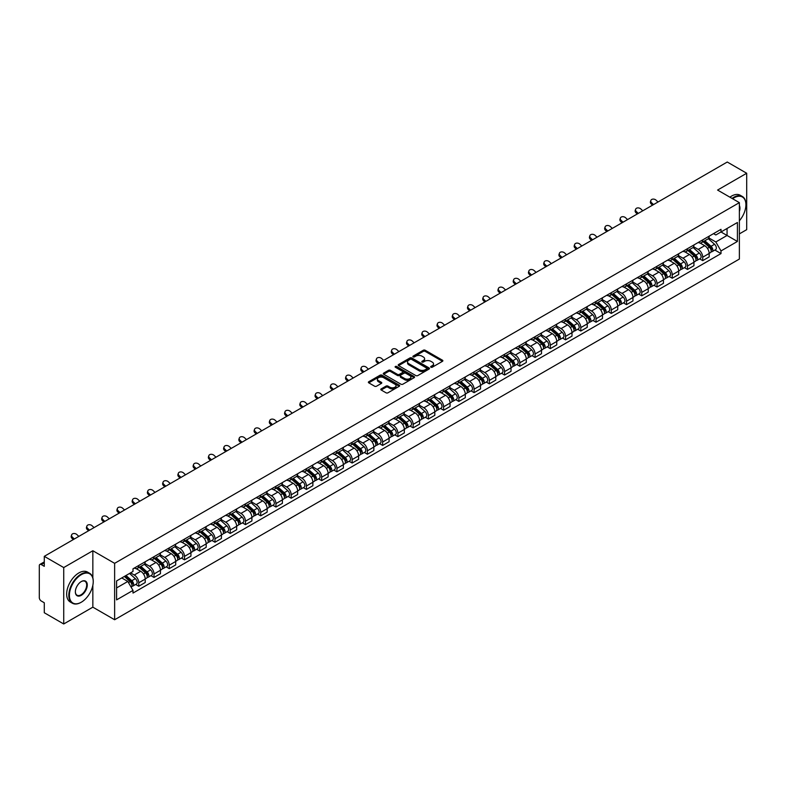 <?xml version="1.0" encoding="UTF-8"?>
<svg xmlns="http://www.w3.org/2000/svg" width="786" height="786" viewBox="0 0 786 786"><rect width="100%" height="100%" fill="white"/><g stroke="black" fill="none" stroke-linecap="round" stroke-linejoin="round"><path stroke-width="1.18" d="M430.934 367.209A0.953 0.55 0 0 0 432.28 367.209L442.469 361.324A1.356 0.786 0 0 0 442.872 360.774A1.356 0.786 0 0 0 442.469 360.214L425.206 350.251A1.356 0.786 0 0 0 423.29 350.251L413.102 356.137A0.953 0.55 0 0 0 414.438 356.913L415.765 356.146A4.343 2.505 0 0 1 421.895 356.146L423.34 356.982A4.343 2.505 0 0 1 424.607 358.75A4.343 2.505 0 0 1 423.34 360.519L422.023 361.285A0.953 0.55 0 0 0 423.359 362.061L424.676 361.295A4.343 2.505 0 0 1 430.816 361.295L432.261 362.13A4.343 2.505 0 0 1 433.528 363.898A4.343 2.505 0 0 1 432.261 365.667L430.934 366.433A0.953 0.55 0 0 0 430.934 367.209L430.934 366.433M381.19 388.903A1.356 0.786 0 0 0 380.788 389.453A1.356 0.786 0 0 0 381.19 390.003L386.034 392.804A1.356 0.786 0 0 0 387.95 392.804L399.268 386.27A1.356 0.786 0 0 0 399.661 385.72A1.356 0.786 0 0 0 399.268 385.16L382.006 375.197A1.356 0.786 0 0 0 380.08 375.197L368.772 381.731A1.356 0.786 0 0 0 368.369 382.281A1.356 0.786 0 0 0 368.772 382.841L374.617 386.211A1.356 0.786 0 0 0 376.533 386.211L381.377 383.421A1.356 0.786 0 0 0 381.78 382.861A1.356 0.786 0 0 0 381.377 382.31L378.479 380.64A3.625 2.093 0 0 1 377.418 379.157A3.625 2.093 0 0 1 379.658 377.221A3.625 2.093 0 0 1 383.607 377.673L394.975 384.236A3.625 2.093 0 0 1 396.036 385.72A3.625 2.093 0 0 1 393.796 387.655A3.625 2.093 0 0 1 389.846 387.193L387.95 386.103A1.356 0.786 0 0 0 386.034 386.103L381.19 388.903L381.19 390.003L386.034 387.233L386.034 386.103M114.628 563.336L92.846 550.75L63.725 567.561L44.281 556.341L727.256 162.024L746.7 173.254L717.579 190.065L739.371 202.641L114.628 563.336L114.628 619.741L739.371 259.056L739.371 202.641M415.853 375.58A1.356 0.786 0 0 0 417.779 375.58L429.087 369.047A1.356 0.786 0 0 0 429.49 368.496A1.356 0.786 0 0 0 429.087 367.946L411.825 357.974A1.356 0.786 0 0 0 409.909 357.974L398.59 364.507A1.356 0.786 0 0 0 398.197 365.058A1.356 0.786 0 0 0 398.59 365.618L415.853 375.58M395.663 367.416A0.953 0.55 0 0 1 396.625 367.543L414.163 377.673L402.864 384.197A1.356 0.786 0 0 1 400.939 384.197L383.676 374.224L383.676 373.114A1.356 0.786 0 0 0 383.283 373.674A1.356 0.786 0 0 0 383.676 374.224M383.676 373.114L388.52 370.324A1.356 0.786 0 0 1 390.445 370.324L397.441 374.362A1.356 0.786 0 0 0 399.357 374.362L402.57 372.505A1.356 0.786 0 0 0 402.972 371.955A1.356 0.786 0 0 0 402.57 371.405L395.289 367.19A0.953 0.55 0 0 1 396.625 366.423L414.183 376.553A1.356 0.786 0 0 1 414.576 377.103A1.356 0.786 0 0 1 414.183 377.663L414.183 376.553M63.725 567.561L63.725 623.976L44.281 612.746L44.281 602.764L41.255 601.015A2.761 1.592 -120 0 1 39.3 597.625L39.3 565.704A2.761 1.592 -120 0 1 39.87 564.436L44.281 561.892M739.371 233.894L746.7 229.659L746.7 173.254M63.725 623.976L92.846 607.165L114.628 619.741M44.281 556.341L44.281 566.323L41.255 564.574A2.761 1.592 -120 0 0 39.87 564.436M702.733 239.877A6.357 3.675 60 0 1 701.417 242.727L707.862 239.003A6.357 3.675 -120 0 0 709.178 236.154M693.576 246.716L698.233 249.408A6.357 3.675 60 0 1 702.733 257.189L709.178 253.465A6.357 3.675 -120 0 0 704.688 245.684L700.071 243.021M709.178 253.465L709.178 256.914L702.733 260.628L699.638 258.849M701.417 242.727A6.357 3.675 60 0 1 698.282 242.442M702.733 257.189L702.733 260.628M687.485 248.671A6.357 3.675 60 0 1 686.168 251.53L692.623 247.806A6.357 3.675 -120 0 0 693.94 244.947M684.4 267.643L687.485 269.431L693.94 265.707L693.94 262.269A6.357 3.675 -120 0 0 689.44 254.487L684.832 251.815M686.168 251.53A6.357 3.675 60 0 1 683.044 251.235M678.338 255.519L682.995 258.211A6.357 3.675 60 0 1 687.485 265.992L687.485 269.431M672.246 257.474A6.357 3.675 60 0 1 670.93 260.323L677.375 256.6A6.357 3.675 -120 0 0 678.691 253.75M669.151 276.446L672.246 278.234L678.691 274.51L678.691 271.072A6.357 3.675 -120 0 0 674.201 263.281L669.584 260.618M670.93 260.323A6.357 3.675 60 0 1 667.805 260.038M663.099 264.322L667.756 267.004A6.357 3.675 60 0 1 672.246 274.795L672.246 278.234M657.008 266.277A6.357 3.675 60 0 1 655.691 269.126L662.136 265.403A6.357 3.675 -120 0 0 663.453 262.553M653.913 285.249L657.008 287.037L663.453 283.314L663.453 279.865A6.357 3.675 -120 0 0 658.963 272.084L654.345 269.421M655.691 269.126A6.357 3.675 60 0 1 652.557 268.841M647.851 273.115L652.508 275.807A6.357 3.675 60 0 1 657.008 283.589L657.008 287.037M641.759 275.071A6.357 3.675 60 0 1 640.443 277.93L646.898 274.206A6.357 3.675 -120 0 0 648.214 271.347M638.674 294.052L641.759 295.831L648.214 292.107L648.214 288.668A6.357 3.675 -120 0 0 643.714 280.887L639.097 278.215M640.443 277.93A6.357 3.675 60 0 1 637.318 277.645M632.612 281.919L637.269 284.611A6.357 3.675 60 0 1 641.759 292.392L641.759 295.831M626.521 283.874A6.357 3.675 60 0 1 625.204 286.723L631.649 282.999A6.357 3.675 -120 0 0 632.966 280.15M623.426 302.846L626.521 304.634L632.966 300.91L632.966 297.472A6.357 3.675 -120 0 0 628.476 289.68L623.858 287.018M625.204 286.723A6.357 3.675 60 0 1 622.07 286.438M617.364 290.722L622.021 293.404A6.357 3.675 60 0 1 626.521 301.195L626.521 304.634M611.282 292.677A6.357 3.675 60 0 1 609.965 295.526L616.411 291.803A6.357 3.675 -120 0 0 617.727 288.953M608.187 311.649L611.282 313.437L617.727 309.713L617.727 306.265A6.357 3.675 -120 0 0 613.227 298.484L608.619 295.821M609.965 295.526A6.357 3.675 60 0 1 606.831 295.241M602.125 299.515L606.782 302.207A6.357 3.675 60 0 1 611.282 309.989L611.282 313.437M596.034 301.47A6.357 3.675 60 0 1 594.717 304.329L601.172 300.606A6.357 3.675 -120 0 0 602.489 297.747M592.939 320.452L596.034 322.231L602.489 318.507L602.489 315.068A6.357 3.675 -120 0 0 597.989 307.287L593.371 304.614M594.717 304.329A6.357 3.675 60 0 1 591.593 304.044M586.887 308.318L591.544 311.01A6.357 3.675 60 0 1 596.034 318.792L596.034 322.231M580.795 310.274A6.357 3.675 60 0 1 579.478 313.123L585.924 309.399A6.357 3.675 -120 0 0 587.24 306.55M577.7 329.246L580.795 331.034L587.24 327.31L587.24 323.871A6.357 3.675 -120 0 0 582.75 316.08L578.132 313.418M579.478 313.123A6.357 3.675 60 0 1 576.344 312.838M571.638 317.122L576.295 319.804A6.357 3.675 60 0 1 580.795 327.595L580.795 331.034M565.547 319.077A6.357 3.675 60 0 1 564.23 321.926L570.685 318.202A6.357 3.675 -120 0 0 572.002 315.353M562.462 338.049L565.547 339.837L572.002 336.113L572.002 332.665A6.357 3.675 -120 0 0 567.502 324.883L562.894 322.221M564.23 321.926A6.357 3.675 60 0 1 561.106 321.641M556.4 325.915L561.057 328.607A6.357 3.675 60 0 1 565.547 336.388L565.547 339.837M550.308 327.87A6.357 3.675 60 0 1 548.992 330.729L555.437 327.005A6.357 3.675 -120 0 0 556.753 324.146M547.213 346.852L550.308 348.63L556.753 344.907L556.753 341.468A6.357 3.675 -120 0 0 552.263 333.686L547.645 331.024M548.992 330.729A6.357 3.675 60 0 1 545.867 330.444M541.161 334.718L545.818 337.41A6.357 3.675 60 0 1 550.308 345.192L550.308 348.63M535.07 336.673A6.357 3.675 60 0 1 533.753 339.523L540.198 335.809A6.357 3.675 -120 0 0 541.515 332.95M531.975 355.645L535.07 357.434L541.515 353.71L541.515 350.271A6.357 3.675 -120 0 0 537.025 342.48L532.407 339.817M533.753 339.523A6.357 3.675 60 0 1 530.619 339.238M525.913 343.521L530.57 346.204A6.357 3.675 60 0 1 535.07 353.995L535.07 357.434M519.821 345.476A6.357 3.675 60 0 1 518.505 348.326L524.96 344.602A6.357 3.675 -120 0 0 526.276 341.753M516.736 364.449L519.821 366.237L526.276 362.513L526.276 359.064A6.357 3.675 -120 0 0 521.776 351.283L517.159 348.62M518.505 348.326A6.357 3.675 60 0 1 515.38 348.041M510.674 352.315L515.331 355.007A6.357 3.675 60 0 1 519.821 362.788L519.821 366.237M504.583 354.27A6.357 3.675 60 0 1 503.266 357.129L509.711 353.405A6.357 3.675 -120 0 0 511.028 350.546M501.488 373.252L504.583 375.03L511.028 371.306L511.028 367.868A6.357 3.675 -120 0 0 506.538 360.086L501.92 357.424M503.266 357.129A6.357 3.675 60 0 1 500.132 356.844M495.426 361.118L500.083 363.81A6.357 3.675 60 0 1 504.583 371.591L504.583 375.03M489.334 363.073A6.357 3.675 60 0 1 488.027 365.932L494.473 362.208A6.357 3.675 -120 0 0 495.789 359.349M486.249 382.045L489.344 383.833L495.789 380.11L495.789 376.671A6.357 3.675 -120 0 0 491.289 368.88L486.681 366.217M488.027 365.932A6.357 3.675 60 0 1 484.893 365.637M480.187 369.921L484.844 372.603A6.357 3.675 60 0 1 489.344 380.395L489.344 383.833M474.096 371.876A6.357 3.675 60 0 1 472.779 374.726L479.234 371.002A6.357 3.675 -120 0 0 480.541 368.153M471.001 390.848L474.096 392.636L480.541 388.913L480.541 385.474A6.357 3.675 -120 0 0 476.051 377.683L471.433 375.02M472.779 374.726A6.357 3.675 60 0 1 469.655 374.441M464.948 378.714L469.606 381.406A6.357 3.675 60 0 1 474.096 389.188L474.096 392.636M458.857 380.67A6.357 3.675 60 0 1 457.54 383.529L463.986 379.805A6.357 3.675 -120 0 0 465.302 376.956M455.762 399.652L458.857 401.43L465.302 397.706L465.302 394.267A6.357 3.675 -120 0 0 460.812 386.486L456.194 383.823M457.54 383.529A6.357 3.675 60 0 1 454.406 383.244M449.7 387.518L454.357 390.21A6.357 3.675 60 0 1 458.857 397.991L458.857 401.43M443.609 389.473A6.357 3.675 60 0 1 442.292 392.332L448.747 388.608A6.357 3.675 -120 0 0 450.064 385.749M440.524 408.445L443.609 410.233L450.064 406.509L450.064 403.071A6.357 3.675 -120 0 0 445.564 395.289L440.946 392.617M442.292 392.332A6.357 3.675 60 0 1 439.168 392.037M434.462 396.321L439.119 399.003A6.357 3.675 60 0 1 443.609 406.794L443.609 410.233M428.37 398.276A6.357 3.675 60 0 1 427.053 401.125L433.499 397.402A6.357 3.675 -120 0 0 434.815 394.552M425.275 417.248L428.37 419.036L434.815 415.313L434.815 411.874A6.357 3.675 -120 0 0 430.325 404.083L425.707 401.42M427.053 401.125A6.357 3.675 60 0 1 423.929 400.84M419.213 405.114L423.88 407.806A6.357 3.675 60 0 1 428.37 415.598L428.37 419.036M413.131 407.079A6.357 3.675 60 0 1 411.815 409.928L418.26 406.205A6.357 3.675 -120 0 0 419.577 403.356M410.037 426.051L413.131 427.83L419.577 424.106L419.577 420.667A6.357 3.675 -120 0 0 415.087 412.886L410.469 410.223M411.815 409.928A6.357 3.675 60 0 1 408.681 409.644M403.975 413.917L408.632 416.609A6.357 3.675 60 0 1 413.131 424.391L413.131 427.83M397.883 415.873A6.357 3.675 60 0 1 396.566 418.732L403.022 415.008A6.357 3.675 -120 0 0 404.338 412.149M394.798 434.845L397.883 436.633L404.338 432.909L404.338 429.47A6.357 3.675 -120 0 0 399.838 421.689L395.22 419.017M396.566 418.732A6.357 3.675 60 0 1 393.442 418.437M388.736 422.721L393.393 425.413A6.357 3.675 60 0 1 397.883 433.194L397.883 436.633M382.644 424.676A6.357 3.675 60 0 1 381.328 427.525L387.773 423.801A6.357 3.675 -120 0 0 389.09 420.952M379.55 443.648L382.644 445.436L389.09 441.712L389.09 438.274A6.357 3.675 -120 0 0 384.6 430.482L379.982 427.82M381.328 427.525A6.357 3.675 60 0 1 378.194 427.24M373.488 431.524L378.145 434.206A6.357 3.675 60 0 1 382.644 441.997L382.644 445.436M367.396 433.479A6.357 3.675 60 0 1 366.08 436.328L372.535 432.605A6.357 3.675 -120 0 0 373.851 429.755M364.311 452.451L367.396 454.229L373.851 450.516L373.851 447.067A6.357 3.675 -120 0 0 369.351 439.286L364.743 436.623M366.08 436.328A6.357 3.675 60 0 1 362.955 436.043M358.249 440.317L362.906 443.009A6.357 3.675 60 0 1 367.396 450.791L367.396 454.229M352.157 442.272A6.357 3.675 60 0 1 350.841 445.131L357.286 441.408A6.357 3.675 -120 0 0 358.603 438.549M349.063 461.244L352.157 463.033L358.603 459.309L358.603 455.87A6.357 3.675 -120 0 0 354.113 448.089L349.495 445.416M350.841 445.131A6.357 3.675 60 0 1 347.717 444.837M343.01 449.12L347.667 451.812A6.357 3.675 60 0 1 352.157 459.594L352.157 463.033M336.919 451.076A6.357 3.675 60 0 1 335.602 453.925L342.048 450.201A6.357 3.675 -120 0 0 343.364 447.352M333.824 470.048L336.919 471.836L343.364 468.112L343.364 464.673A6.357 3.675 -120 0 0 338.874 456.882L334.256 454.22M335.602 453.925A6.357 3.675 60 0 1 332.468 453.64M327.762 457.924L332.419 460.606A6.357 3.675 60 0 1 336.919 468.397L336.919 471.836M321.671 459.879A6.357 3.675 60 0 1 320.354 462.728L326.809 459.004A6.357 3.675 -120 0 0 328.126 456.155M318.585 478.851L321.671 480.639L328.126 476.915L328.126 473.467A6.357 3.675 -120 0 0 323.626 465.685L319.008 463.023M320.354 462.728A6.357 3.675 60 0 1 317.23 462.443M312.523 466.717L317.18 469.409A6.357 3.675 60 0 1 321.671 477.19L321.671 480.639M306.432 468.672A6.357 3.675 60 0 1 305.115 471.531L311.561 467.808A6.357 3.675 -120 0 0 312.877 464.948M303.337 487.654L306.432 489.432L312.877 485.709L312.877 482.27A6.357 3.675 -120 0 0 308.387 474.489L303.769 471.816M305.115 471.531A6.357 3.675 60 0 1 301.981 471.246M297.275 475.52L301.932 478.212A6.357 3.675 60 0 1 306.432 485.994L306.432 489.432M291.193 477.475A6.357 3.675 60 0 1 289.877 480.325L296.322 476.601A6.357 3.675 -120 0 0 297.639 473.752M288.098 496.447L291.193 498.236L297.639 494.512L297.639 491.073A6.357 3.675 -120 0 0 293.139 483.282L288.531 480.619M289.877 480.325A6.357 3.675 60 0 1 286.743 480.04M282.036 484.323L286.694 487.006A6.357 3.675 60 0 1 291.193 494.797L291.193 498.236M275.945 486.279A6.357 3.675 60 0 1 274.628 489.128L281.083 485.404A6.357 3.675 -120 0 0 282.4 482.555M272.85 505.251L275.945 507.039L282.4 503.315L282.4 499.867A6.357 3.675 -120 0 0 277.9 492.085L273.282 489.423M274.628 489.128A6.357 3.675 60 0 1 271.504 488.843M266.798 493.117L271.455 495.809A6.357 3.675 60 0 1 275.945 503.59L275.945 507.039M260.706 495.072A6.357 3.675 60 0 1 259.39 497.931L265.835 494.207A6.357 3.675 -120 0 0 267.152 491.348M257.611 514.054L260.706 515.832L267.152 512.108L267.152 508.67A6.357 3.675 -120 0 0 262.662 500.888L258.044 498.216M259.39 497.931A6.357 3.675 60 0 1 256.256 497.646M251.549 501.92L256.207 504.612A6.357 3.675 60 0 1 260.706 512.393L260.706 515.832M245.458 503.875A6.357 3.675 60 0 1 244.141 506.724L250.596 503.001A6.357 3.675 -120 0 0 251.913 500.151M242.373 522.847L245.458 524.635L251.913 520.912L251.913 517.473A6.357 3.675 -120 0 0 247.413 509.682L242.805 507.019M244.141 506.724A6.357 3.675 60 0 1 241.017 506.439M236.311 510.723L240.968 513.405A6.357 3.675 60 0 1 245.458 521.197L245.458 524.635M230.219 512.678A6.357 3.675 60 0 1 228.903 515.528L235.348 511.804A6.357 3.675 -120 0 0 236.665 508.955M227.125 531.65L230.219 533.439L236.665 529.715L236.665 526.266A6.357 3.675 -120 0 0 232.175 518.485L227.557 515.822M228.903 515.528A6.357 3.675 60 0 1 225.779 515.243M221.072 519.517L225.729 522.209A6.357 3.675 60 0 1 230.219 529.99L230.219 533.439M214.981 521.472A6.357 3.675 60 0 1 213.664 524.331L220.109 520.607A6.357 3.675 -120 0 0 221.426 517.748M211.886 540.454L214.981 542.232L221.426 538.508L221.426 535.07A6.357 3.675 -120 0 0 216.936 527.288L212.318 524.626M213.664 524.331A6.357 3.675 60 0 1 210.53 524.046M205.824 528.32L210.481 531.012A6.357 3.675 60 0 1 214.981 538.793L214.981 542.232M199.732 530.275A6.357 3.675 60 0 1 198.416 533.124L204.871 529.41A6.357 3.675 -120 0 0 206.187 526.551M196.647 549.247L199.732 551.035L206.187 547.311L206.187 543.873A6.357 3.675 -120 0 0 201.688 536.081L197.07 533.419M198.416 533.124A6.357 3.675 60 0 1 195.292 532.839M190.585 537.123L195.242 539.805A6.357 3.675 60 0 1 199.732 547.596L199.732 551.035M184.494 539.078A6.357 3.675 60 0 1 183.177 541.927L189.623 538.204A6.357 3.675 -120 0 0 190.939 535.354M181.399 558.05L184.494 559.838L190.939 556.115L190.939 552.666A6.357 3.675 -120 0 0 186.449 544.885L181.831 542.222M183.177 541.927A6.357 3.675 60 0 1 180.043 541.642M175.337 545.916L179.994 548.608A6.357 3.675 60 0 1 184.494 556.39L184.494 559.838M169.245 547.871A6.357 3.675 60 0 1 167.939 550.731L174.384 547.007A6.357 3.675 -120 0 0 175.7 544.148M166.16 566.853L169.255 568.632L175.7 564.908L175.7 561.469A6.357 3.675 -120 0 0 171.201 553.688L166.593 551.025M167.939 550.731A6.357 3.675 60 0 1 164.805 550.446M160.098 554.72L164.755 557.412A6.357 3.675 60 0 1 169.255 565.193L169.255 568.632M154.007 556.675A6.357 3.675 60 0 1 152.69 559.534L159.145 555.81A6.357 3.675 -120 0 0 160.452 552.951M150.912 575.647L154.007 577.435L160.452 573.711L160.452 570.272A6.357 3.675 -120 0 0 155.962 562.481L151.344 559.819M152.69 559.534A6.357 3.675 60 0 1 149.566 559.239M144.86 563.523L149.517 566.205A6.357 3.675 60 0 1 154.007 573.996L154.007 577.435M138.768 565.478A6.357 3.675 60 0 1 137.452 568.327L143.897 564.603A6.357 3.675 -120 0 0 145.214 561.754M135.673 584.45L138.768 586.238L145.214 582.514L145.214 579.076A6.357 3.675 -120 0 0 140.723 571.284L136.106 568.622M137.452 568.327A6.357 3.675 60 0 1 134.318 568.042M130.555 572.866L134.268 575.008A6.357 3.675 60 0 1 138.768 582.79L138.768 586.238M713.531 233.639L715.82 234.965L737.415 222.497L727.06 228.48L727.06 235.476L715.82 241.96L708.825 237.922M116.583 587.928L127.823 581.443L133.001 590.414L116.583 599.885L116.583 580.933L133.001 571.451L133.001 568.809L721.008 229.325L721.008 231.978L737.415 241.449L721.008 250.931L715.82 241.96M737.415 222.497L737.415 241.449M133.001 590.414L133.001 593.057L721.008 253.583L721.008 250.931M92.846 550.75L92.846 577.897M92.846 585.275L92.846 607.165M127.823 581.443L121.761 577.946M714.887 250.046L721.008 253.583M431.317 367.347L432.261 366.797A4.343 2.505 0 0 0 433.528 365.028L433.528 363.898M424.607 358.75L424.607 359.88A4.343 2.505 0 0 1 423.34 361.648L422.396 362.189M442.469 360.214L442.469 361.324L425.206 351.381A1.356 0.786 0 0 0 423.29 351.381L413.475 357.041M429.077 369.056L411.825 359.104A1.356 0.786 0 0 0 409.909 359.104L398.61 365.628L398.59 364.507M426.69 368.88A0.953 0.55 0 0 0 426.69 368.103L411.54 359.359A0.953 0.55 0 0 0 410.194 359.359L408.808 360.165A4.343 2.505 0 0 0 407.541 361.933A4.343 2.505 0 0 0 408.808 363.702L419.164 369.685A4.343 2.505 0 0 0 425.305 369.685L426.69 368.88L426.69 370.01A0.953 0.55 0 0 0 426.975 369.626L426.975 368.496M407.541 361.933L407.541 363.063A4.343 2.505 0 0 0 408.808 364.832L408.808 363.702M426.69 370.01L425.305 370.815A4.343 2.505 0 0 1 419.164 370.815L408.808 364.832M383.696 374.234L388.52 371.454L388.52 370.324M402.972 371.955L402.972 373.085A1.356 0.786 0 0 1 402.57 373.635L399.357 375.492A1.356 0.786 0 0 1 397.441 375.492L390.445 371.454A1.356 0.786 0 0 0 388.52 371.454M404.711 378.557A3.625 2.093 0 0 0 408.661 379.009A3.625 2.093 0 0 0 410.901 377.074A3.625 2.093 0 0 0 409.84 375.6L405.831 373.281A1.356 0.786 0 0 0 403.916 373.281L400.703 375.138A1.356 0.786 0 0 0 400.31 375.698A1.356 0.786 0 0 0 400.703 376.248L404.711 378.557L404.711 379.687A3.625 2.093 0 0 0 408.661 380.139A3.625 2.093 0 0 0 410.901 378.204L410.901 377.074M400.31 375.698L400.31 376.818A1.356 0.786 0 0 0 400.703 377.378L400.703 376.248M404.711 379.687L400.703 377.378M396.036 385.72L396.036 386.84A3.625 2.093 0 0 1 393.796 388.775A3.625 2.093 0 0 1 389.846 388.323L387.95 387.233A1.356 0.786 0 0 0 386.034 387.233M377.418 379.157L377.418 380.286A3.625 2.093 0 0 0 378.479 381.76L378.479 380.64M381.377 382.31L381.377 383.421L378.479 381.76M399.249 386.28L382.006 376.327A1.356 0.786 0 0 0 380.08 376.327L368.781 382.851L368.772 381.731M703.175 241.715L709.385 247.256A3.458 1.994 60 0 1 710.465 252.591L709.178 253.338M703.332 241.862L706.26 243.542M703.794 241.351L710.711 247.521A1.66 0.953 60 0 1 711.232 250.086A1.66 0.953 60 0 1 711.084 250.144M704.836 240.752L711.045 246.293A3.458 1.994 60 0 1 712.126 251.638A3.458 1.994 60 0 1 711.084 251.746M708.294 238.669L714.562 244.269A3.458 1.994 60 0 1 715.643 249.604L712.126 251.638M658.029 201.992L656.104 200.184A3.173 2.299 17.7 0 0 653.038 199.104A3.173 2.299 17.7 0 0 650.837 200.518A3.173 2.299 17.7 0 0 651.614 202.778L651.24 203.967A3.173 2.299 -162.3 0 1 650.454 201.697L650.837 200.518M653.539 204.586L651.614 202.778M651.24 203.967L652.527 205.175M687.927 250.508L694.146 256.049A3.458 1.994 60 0 1 695.227 261.394L693.94 262.141M688.094 250.655L691.022 252.345M688.556 250.154L695.472 256.315A1.66 0.953 60 0 1 695.993 258.879A1.66 0.953 60 0 1 695.836 258.938M689.587 249.555L695.807 255.096A3.458 1.994 60 0 1 696.887 260.441A3.458 1.994 60 0 1 695.846 260.549M693.056 247.472L699.324 253.063A3.458 1.994 60 0 1 700.405 258.407L696.887 260.441M672.688 259.311L678.898 264.853A3.458 1.994 60 0 1 679.988 270.197L678.691 270.944M672.855 259.459L675.773 261.149M673.317 258.948L680.224 265.118A1.66 0.953 60 0 1 680.745 267.682A1.66 0.953 60 0 1 680.597 267.741M674.349 258.348L680.558 263.9A3.458 1.994 60 0 1 681.649 269.234A3.458 1.994 60 0 1 680.597 269.352M677.817 256.275L684.075 261.866A3.458 1.994 60 0 1 685.166 267.211L681.649 269.234M657.45 268.114L663.659 273.656A3.458 1.994 60 0 1 664.74 279.001L663.453 279.737M657.607 268.262L660.535 269.942M658.069 267.751L664.985 273.921A1.66 0.953 60 0 1 665.506 276.485A1.66 0.953 60 0 1 665.349 276.544M659.11 267.152L665.32 272.693A3.458 1.994 60 0 1 666.4 278.038A3.458 1.994 60 0 1 665.359 278.146M662.569 265.079L668.837 270.669A3.458 1.994 60 0 1 669.918 276.004L666.4 278.038M642.791 210.795L640.865 208.988A3.173 2.299 17.7 0 0 637.8 207.897A3.173 2.299 17.7 0 0 635.589 209.322A3.173 2.299 17.7 0 0 636.375 211.581L635.992 212.77A3.173 2.299 -162.3 0 1 635.216 210.501L635.589 209.322M638.301 213.389L636.375 211.581M635.992 212.77L637.279 213.969M627.552 219.589L625.627 217.791A3.173 2.299 17.7 0 0 622.551 216.7A3.173 2.299 17.7 0 0 620.351 218.115A3.173 2.299 17.7 0 0 621.127 220.385L620.753 221.564A3.173 2.299 -162.3 0 1 619.967 219.304L620.351 218.115M623.052 222.183L621.127 220.385M620.753 221.564L622.04 222.772M612.304 228.392L610.378 226.584A3.173 2.299 17.7 0 0 607.313 225.503A3.173 2.299 17.7 0 0 605.102 226.918A3.173 2.299 17.7 0 0 605.888 229.188L605.505 230.367A3.173 2.299 -162.3 0 1 604.729 228.097L605.102 226.918M607.814 230.986L605.888 229.188M605.505 230.367L606.802 231.575M739.371 220.797A16.86 9.737 120 0 0 745.914 204.733A16.86 9.737 120 0 0 733.996 197.846A16.86 9.737 120 0 0 732.611 198.74M732.061 198.416A17.272 9.972 -60 0 1 733.702 197.335A17.272 9.972 -60 0 1 742.338 196.48A17.272 9.972 -60 0 1 745.914 204.389A17.272 9.972 -60 0 1 745.914 204.566M739.371 205.529A8.43 4.863 -60 0 1 739.371 211.483M729.909 197.178A17.272 9.972 -60 0 1 731.56 196.097A17.272 9.972 -60 0 1 740.196 195.242L742.338 196.48M81.017 602.371L81.312 602.204A16.86 9.737 120 0 0 93.239 581.552A16.86 9.737 120 0 0 81.312 574.674A16.86 9.737 120 0 0 69.394 595.316A16.86 9.737 120 0 0 81.312 602.204L81.017 602.371A17.272 9.972 -60 0 1 72.381 603.226A17.272 9.972 -60 0 1 69.738 589.382A17.272 9.972 -60 0 1 81.017 574.163A17.272 9.972 -60 0 1 89.653 573.308A17.272 9.972 -60 0 1 93.239 581.218A17.272 9.972 -60 0 1 93.229 581.385M81.312 581.552L81.312 581.552A8.43 4.863 -60 0 1 87.275 584.99A8.43 4.863 -60 0 1 81.312 595.316A8.43 4.863 -60 0 1 75.358 591.878A8.43 4.863 -60 0 1 81.312 581.552L81.312 581.552M75.358 591.701A8.017 4.628 120 0 0 77.018 595.208A8.017 4.628 120 0 0 81.017 594.806A8.017 4.628 120 0 0 86.254 587.751A8.017 4.628 120 0 0 85.026 581.326A8.017 4.628 120 0 0 81.164 581.64M72.381 603.226L70.239 601.988A17.272 9.972 -60 0 1 67.586 588.144A17.272 9.972 -60 0 1 78.875 572.925A17.272 9.972 -60 0 1 87.511 572.07L89.653 573.308M642.201 276.908L648.411 282.459A3.458 1.994 60 0 1 649.501 287.794L648.214 288.541M642.368 277.055L645.296 278.745M642.83 276.554L649.737 282.714A1.66 0.953 60 0 1 650.258 285.279A1.66 0.953 60 0 1 650.11 285.338M643.862 275.955L650.071 281.496A3.458 1.994 60 0 1 651.162 286.841A3.458 1.994 60 0 1 650.12 286.949M647.33 273.872L653.588 279.462A3.458 1.994 60 0 1 654.679 284.807L651.162 286.841M626.963 285.711L633.172 291.252A3.458 1.994 60 0 1 634.253 296.597L632.966 297.344M627.13 285.858L630.048 287.548M627.592 285.347L634.499 291.518A1.66 0.953 60 0 1 635.019 294.082A1.66 0.953 60 0 1 634.872 294.141M628.623 284.758L634.833 290.299A3.458 1.994 60 0 1 635.913 295.634A3.458 1.994 60 0 1 634.872 295.752M632.082 282.675L638.35 288.265A3.458 1.994 60 0 1 639.431 293.61L635.913 295.634M597.065 237.195L595.14 235.387A3.173 2.299 17.7 0 0 592.074 234.297A3.173 2.299 17.7 0 0 589.864 235.721A3.173 2.299 17.7 0 0 590.64 237.981L590.266 239.17A3.173 2.299 -162.3 0 1 589.49 236.9L589.864 235.721M592.565 239.789L590.64 237.981M590.266 239.17L591.553 240.369M581.817 245.989L579.901 244.191A3.173 2.299 17.7 0 0 576.826 243.1A3.173 2.299 17.7 0 0 574.625 244.515A3.173 2.299 17.7 0 0 575.401 246.784L575.028 247.963A3.173 2.299 -162.3 0 1 574.242 245.704L574.625 244.515M577.327 248.582L575.401 246.784M575.028 247.963L576.315 249.172M611.714 294.514L617.934 300.055A3.458 1.994 60 0 1 619.014 305.4L617.727 306.137M611.881 294.662L614.809 296.351M612.343 294.151L619.26 300.321A1.66 0.953 60 0 1 619.781 302.885A1.66 0.953 60 0 1 619.623 302.944M613.375 293.551L619.594 299.093A3.458 1.994 60 0 1 620.675 304.437A3.458 1.994 60 0 1 619.633 304.546M616.843 291.478L623.111 297.069A3.458 1.994 60 0 1 624.192 302.404L620.675 304.437M596.476 303.308L602.685 308.859A3.458 1.994 60 0 1 603.776 314.194L602.479 314.94M596.643 303.455L599.561 305.145M597.105 302.954L604.012 309.114A1.66 0.953 60 0 1 604.532 311.678A1.66 0.953 60 0 1 604.385 311.737M598.136 302.355L604.346 307.896A3.458 1.994 60 0 1 605.436 313.241A3.458 1.994 60 0 1 604.385 313.349M601.604 300.272L607.863 305.862A3.458 1.994 60 0 1 608.953 311.207L605.436 313.241M581.237 312.111L587.447 317.652A3.458 1.994 60 0 1 588.527 322.997L587.24 323.744M581.394 312.258L584.322 313.948M581.856 311.747L588.773 317.917A1.66 0.953 60 0 1 589.294 320.482A1.66 0.953 60 0 1 589.136 320.541M582.898 311.158L589.107 316.699A3.458 1.994 60 0 1 590.188 322.034A3.458 1.994 60 0 1 589.146 322.152M586.356 309.075L592.624 314.665A3.458 1.994 60 0 1 593.705 320.01L590.188 322.034M565.989 320.914L572.198 326.455A3.458 1.994 60 0 1 573.289 331.8L572.002 332.537M566.156 321.061L569.084 322.751M566.618 320.55L573.525 326.721A1.66 0.953 60 0 1 574.045 329.285A1.66 0.953 60 0 1 573.898 329.344M567.649 319.951L573.868 325.492A3.458 1.994 60 0 1 574.949 330.837A3.458 1.994 60 0 1 573.908 330.945M571.117 317.878L577.386 323.468A3.458 1.994 60 0 1 578.467 328.803L574.949 330.837M550.75 329.717L556.96 335.258A3.458 1.994 60 0 1 558.04 340.593L556.753 341.34M550.917 329.855L553.835 331.545M551.379 329.354L558.286 335.514A1.66 0.953 60 0 1 558.807 338.078A1.66 0.953 60 0 1 558.659 338.137M552.411 328.754L558.62 334.296A3.458 1.994 60 0 1 559.711 339.64A3.458 1.994 60 0 1 558.659 339.749M555.869 326.671L562.137 332.262A3.458 1.994 60 0 1 563.228 337.607L559.711 339.64M535.512 338.511L541.721 344.052A3.458 1.994 60 0 1 542.802 349.397L541.515 350.143M535.669 338.658L538.597 340.348M536.131 338.147L543.047 344.317A1.66 0.953 60 0 1 543.568 346.881A1.66 0.953 60 0 1 543.411 346.94M537.172 337.558L543.381 343.099A3.458 1.994 60 0 1 544.462 348.434A3.458 1.994 60 0 1 543.421 348.552M540.63 335.475L546.899 341.065A3.458 1.994 60 0 1 547.98 346.41L544.462 348.434M520.263 347.314L526.473 352.855A3.458 1.994 60 0 1 527.563 358.2L526.276 358.937M520.43 347.461L523.348 349.151M520.892 346.95L527.799 353.12A1.66 0.953 60 0 1 528.32 355.685A1.66 0.953 60 0 1 528.172 355.744M521.924 346.351L528.133 351.892A3.458 1.994 60 0 1 529.224 357.237A3.458 1.994 60 0 1 528.182 357.345M525.392 344.278L531.65 349.868A3.458 1.994 60 0 1 532.741 355.203L529.224 357.237M505.025 356.117L511.234 361.658A3.458 1.994 60 0 1 512.315 366.993L511.028 367.74M505.192 356.264L508.11 357.944M505.653 355.753L512.56 361.914A1.66 0.953 60 0 1 513.081 364.478A1.66 0.953 60 0 1 512.934 364.547M506.685 355.154L512.894 360.695A3.458 1.994 60 0 1 513.975 366.04A3.458 1.994 60 0 1 512.934 366.148M510.143 353.071L516.412 358.662A3.458 1.994 60 0 1 517.493 364.006L513.975 366.04M566.578 254.792L564.653 252.984A3.173 2.299 17.7 0 0 561.587 251.903A3.173 2.299 17.7 0 0 559.377 253.318A3.173 2.299 17.7 0 0 560.163 255.588L559.779 256.767A3.173 2.299 -162.3 0 1 559.003 254.497L559.377 253.318M562.088 257.386L560.163 255.588M559.779 256.767L561.066 257.975M551.34 263.595L549.414 261.787A3.173 2.299 17.7 0 0 546.339 260.697A3.173 2.299 17.7 0 0 544.138 262.121A3.173 2.299 17.7 0 0 544.914 264.381L544.541 265.57A3.173 2.299 -162.3 0 1 543.765 263.3L544.138 262.121M546.84 266.189L544.914 264.381M544.541 265.57L545.828 266.768M536.091 272.388L534.166 270.59A3.173 2.299 17.7 0 0 531.1 269.5A3.173 2.299 17.7 0 0 528.899 270.915A3.173 2.299 17.7 0 0 529.676 273.184L529.302 274.363A3.173 2.299 -162.3 0 1 528.516 272.103L528.899 270.915M531.601 274.982L529.676 273.184M529.302 274.363L530.589 275.572M520.853 281.192L518.927 279.394A3.173 2.299 17.7 0 0 515.862 278.303A3.173 2.299 17.7 0 0 513.651 279.718A3.173 2.299 17.7 0 0 514.437 281.987L514.054 283.166A3.173 2.299 -162.3 0 1 513.278 280.897L513.651 279.718M516.353 283.785L514.437 281.987M514.054 283.166L515.341 284.375M505.614 289.995L503.688 288.187A3.173 2.299 17.7 0 0 500.613 287.096A3.173 2.299 17.7 0 0 498.412 288.521A3.173 2.299 17.7 0 0 499.189 290.781L498.815 291.97A3.173 2.299 -162.3 0 1 498.029 289.7L498.412 288.521M501.114 292.589L499.189 290.781M498.815 291.97L500.102 293.168M490.366 298.788L488.44 296.99A3.173 2.299 17.7 0 0 485.375 295.9A3.173 2.299 17.7 0 0 483.164 297.324A3.173 2.299 17.7 0 0 483.95 299.584L483.567 300.763A3.173 2.299 -162.3 0 1 482.791 298.503L483.164 297.324M485.876 301.392L483.95 299.584M483.567 300.763L484.854 301.971M475.127 307.591L473.201 305.793A3.173 2.299 17.7 0 0 470.136 304.703A3.173 2.299 17.7 0 0 467.925 306.118A3.173 2.299 17.7 0 0 468.702 308.387L468.328 309.566A3.173 2.299 -162.3 0 1 467.552 307.306L467.925 306.118M470.627 310.185L468.702 308.387M468.328 309.566L469.615 310.775M459.879 316.394L457.963 314.587A3.173 2.299 17.7 0 0 454.888 313.506A3.173 2.299 17.7 0 0 452.687 314.921A3.173 2.299 17.7 0 0 453.463 317.18L453.09 318.369A3.173 2.299 -162.3 0 1 452.304 316.1L452.687 314.921M455.389 318.988L453.463 317.18M453.09 318.369L454.377 319.578M489.776 364.91L495.995 370.452A3.458 1.994 60 0 1 497.076 375.796L495.789 376.543M489.943 365.058L492.871 366.748M490.405 364.547L497.322 370.717A1.66 0.953 60 0 1 497.843 373.281A1.66 0.953 60 0 1 497.685 373.34M491.437 363.957L497.656 369.499A3.458 1.994 60 0 1 498.737 374.834A3.458 1.994 60 0 1 497.695 374.951M494.905 361.874L501.173 367.465A3.458 1.994 60 0 1 502.254 372.81L498.737 374.834M474.538 373.714L480.747 379.255A3.458 1.994 60 0 1 481.838 384.6L480.541 385.337M474.705 373.861L477.623 375.551M475.166 373.35L482.073 379.52A1.66 0.953 60 0 1 482.594 382.084A1.66 0.953 60 0 1 482.447 382.143M476.198 372.751L482.408 378.292A3.458 1.994 60 0 1 483.498 383.637A3.458 1.994 60 0 1 482.447 383.745M479.666 370.678L485.925 376.268A3.458 1.994 60 0 1 487.015 381.603L483.498 383.637M459.299 382.517L465.509 388.058A3.458 1.994 60 0 1 466.589 393.393L465.302 394.14M459.456 382.664L462.384 384.344M459.918 382.153L466.835 388.313A1.66 0.953 60 0 1 467.356 390.878A1.66 0.953 60 0 1 467.198 390.947M460.96 381.554L467.169 387.095A3.458 1.994 60 0 1 468.25 392.44A3.458 1.994 60 0 1 467.208 392.548M464.418 379.471L470.686 385.061A3.458 1.994 60 0 1 471.767 390.406L468.25 392.44M444.051 391.31L450.26 396.851A3.458 1.994 60 0 1 451.351 402.196L450.064 402.943M444.218 391.457L447.146 393.147M444.68 390.947L451.586 397.117A1.66 0.953 60 0 1 452.107 399.681A1.66 0.953 60 0 1 451.96 399.74M445.711 390.357L451.921 395.898A3.458 1.994 60 0 1 453.011 401.233A3.458 1.994 60 0 1 451.97 401.351M449.179 388.274L455.438 393.865A3.458 1.994 60 0 1 456.528 399.209L453.011 401.233M428.812 400.113L435.022 405.655A3.458 1.994 60 0 1 436.102 410.999L434.815 411.746M428.979 400.261L431.897 401.951M429.441 399.75L436.348 405.92A1.66 0.953 60 0 1 436.869 408.484A1.66 0.953 60 0 1 436.721 408.543M430.473 399.15L436.682 404.692A3.458 1.994 60 0 1 437.763 410.037A3.458 1.994 60 0 1 436.721 410.145M433.931 397.077L440.199 402.668A3.458 1.994 60 0 1 441.28 408.003L437.763 410.037M413.564 408.916L419.783 414.458A3.458 1.994 60 0 1 420.864 419.793L419.577 420.539M413.731 409.064L416.659 410.744M414.193 408.553L421.109 414.723A1.66 0.953 60 0 1 421.63 417.278A1.66 0.953 60 0 1 421.473 417.346M415.234 407.954L421.443 413.495A3.458 1.994 60 0 1 422.524 418.84A3.458 1.994 60 0 1 421.483 418.948M418.692 405.871L424.961 411.461A3.458 1.994 60 0 1 426.041 416.806L422.524 418.84M398.325 417.71L404.535 423.251A3.458 1.994 60 0 1 405.625 428.596L404.328 429.343M398.492 417.857L401.41 419.547M398.954 417.356L405.861 423.516A1.66 0.953 60 0 1 406.382 426.081A1.66 0.953 60 0 1 406.234 426.14M399.986 416.757L406.195 422.298A3.458 1.994 60 0 1 407.286 427.643A3.458 1.994 60 0 1 406.244 427.751M403.454 414.674L409.712 420.264A3.458 1.994 60 0 1 410.803 425.609L407.286 427.643M383.087 426.513L389.296 432.054A3.458 1.994 60 0 1 390.377 437.399L389.09 438.146M383.244 426.66L386.172 428.35M383.706 426.15L390.622 432.32A1.66 0.953 60 0 1 391.143 434.884A1.66 0.953 60 0 1 390.996 434.943M384.747 425.55L390.956 431.101A3.458 1.994 60 0 1 392.037 436.436A3.458 1.994 60 0 1 390.996 436.544M388.205 423.477L394.474 429.068A3.458 1.994 60 0 1 395.555 434.412L392.037 436.436M367.838 435.316L374.057 440.858A3.458 1.994 60 0 1 375.138 446.193L373.851 446.939M368.005 435.464L370.933 437.144M368.467 434.953L375.384 441.123A1.66 0.953 60 0 1 375.905 443.687A1.66 0.953 60 0 1 375.747 443.746M369.499 434.353L375.718 439.895A3.458 1.994 60 0 1 376.799 445.24A3.458 1.994 60 0 1 375.757 445.348M372.967 432.271L379.235 437.871A3.458 1.994 60 0 1 380.316 443.206L376.799 445.24M352.6 444.11L358.809 449.651A3.458 1.994 60 0 1 359.89 454.996L358.603 455.742M352.767 444.257L355.685 445.947M353.228 443.756L360.135 449.916A1.66 0.953 60 0 1 360.656 452.481A1.66 0.953 60 0 1 360.509 452.54M354.26 443.157L360.469 448.698A3.458 1.994 60 0 1 361.56 454.043A3.458 1.994 60 0 1 360.509 454.151M357.728 441.074L363.987 446.664A3.458 1.994 60 0 1 365.077 452.009L361.56 454.043M337.361 452.913L343.57 458.454A3.458 1.994 60 0 1 344.651 463.799L343.364 464.546M337.518 453.06L340.446 454.75M337.98 452.549L344.897 458.719A1.66 0.953 60 0 1 345.418 461.284A1.66 0.953 60 0 1 345.26 461.343M339.021 451.95L345.231 457.501A3.458 1.994 60 0 1 346.312 462.836A3.458 1.994 60 0 1 345.27 462.954M342.48 449.877L348.748 455.467A3.458 1.994 60 0 1 349.829 460.812L346.312 462.836M322.113 461.716L328.322 467.257A3.458 1.994 60 0 1 329.413 472.602L328.126 473.339M322.28 461.863L325.208 463.544M322.741 461.353L329.648 467.523A1.66 0.953 60 0 1 330.169 470.087A1.66 0.953 60 0 1 330.022 470.146M323.773 460.753L329.982 466.295A3.458 1.994 60 0 1 331.073 471.639A3.458 1.994 60 0 1 330.032 471.747M327.241 458.68L333.5 464.271A3.458 1.994 60 0 1 334.59 469.606L331.073 471.639M306.874 470.509L313.083 476.061A3.458 1.994 60 0 1 314.164 481.396L312.877 482.142M307.041 470.657L309.959 472.347M307.503 470.156L314.41 476.316A1.66 0.953 60 0 1 314.931 478.88A1.66 0.953 60 0 1 314.783 478.939M308.534 469.556L314.744 475.098A3.458 1.994 60 0 1 315.825 480.442A3.458 1.994 60 0 1 314.783 480.551M311.993 467.474L318.261 473.064A3.458 1.994 60 0 1 319.342 478.409L315.825 480.442M291.626 479.313L297.845 484.854A3.458 1.994 60 0 1 298.926 490.199L297.639 490.945M291.793 479.46L294.721 481.15M292.254 478.949L299.171 485.119A1.66 0.953 60 0 1 299.692 487.684A1.66 0.953 60 0 1 299.535 487.742M293.286 478.36L299.505 483.901A3.458 1.994 60 0 1 300.586 489.236A3.458 1.994 60 0 1 299.545 489.354M296.754 476.277L303.023 481.867A3.458 1.994 60 0 1 304.103 487.212L300.586 489.236M276.387 488.116L282.596 493.657A3.458 1.994 60 0 1 283.687 499.002L282.39 499.739M276.554 488.263L279.472 489.953M277.016 487.752L283.923 493.922A1.66 0.953 60 0 1 284.444 496.487A1.66 0.953 60 0 1 284.296 496.546M278.048 487.153L284.257 492.694A3.458 1.994 60 0 1 285.347 498.039A3.458 1.994 60 0 1 284.296 498.147M281.516 485.08L287.774 490.67A3.458 1.994 60 0 1 288.865 496.005L285.347 498.039M444.64 325.188L442.715 323.39A3.173 2.299 17.7 0 0 439.649 322.299A3.173 2.299 17.7 0 0 437.438 323.724A3.173 2.299 17.7 0 0 438.224 325.984L437.841 327.163A3.173 2.299 -162.3 0 1 437.065 324.903L437.438 323.724M440.15 327.791L438.224 325.984M437.841 327.163L439.128 328.371M429.402 333.991L427.476 332.193A3.173 2.299 17.7 0 0 424.401 331.103A3.173 2.299 17.7 0 0 422.2 332.517A3.173 2.299 17.7 0 0 422.976 334.787L422.603 335.966A3.173 2.299 -162.3 0 1 421.817 333.706L422.2 332.517M424.902 336.585L422.976 334.787M422.603 335.966L423.89 337.174M414.153 342.794L412.228 340.986A3.173 2.299 17.7 0 0 409.162 339.906A3.173 2.299 17.7 0 0 406.961 341.32A3.173 2.299 17.7 0 0 407.738 343.58L407.354 344.769A3.173 2.299 -162.3 0 1 406.578 342.5L406.961 341.32M409.663 345.388L407.738 343.58M407.354 344.769L408.651 345.978M398.915 351.597L396.989 349.79A3.173 2.299 17.7 0 0 393.924 348.699A3.173 2.299 17.7 0 0 391.713 350.124A3.173 2.299 17.7 0 0 392.499 352.383L392.116 353.562A3.173 2.299 -162.3 0 1 391.34 351.303L391.713 350.124M394.415 354.191L392.499 352.383M392.116 353.562L393.403 354.771M383.676 360.391L381.75 358.593A3.173 2.299 17.7 0 0 378.675 357.502A3.173 2.299 17.7 0 0 376.474 358.917A3.173 2.299 17.7 0 0 377.251 361.187L376.877 362.366A3.173 2.299 -162.3 0 1 376.091 360.106L376.474 358.917M379.176 362.985L377.251 361.187M376.877 362.366L378.164 363.574M368.428 369.194L366.502 367.386A3.173 2.299 17.7 0 0 363.437 366.305A3.173 2.299 17.7 0 0 361.226 367.72A3.173 2.299 17.7 0 0 362.012 369.98L361.629 371.169A3.173 2.299 -162.3 0 1 360.853 368.899L361.226 367.72M363.938 371.788L362.012 369.98M361.629 371.169L362.916 372.377M353.189 377.997L351.263 376.189A3.173 2.299 17.7 0 0 348.188 375.099A3.173 2.299 17.7 0 0 345.987 376.523A3.173 2.299 17.7 0 0 346.764 378.783L346.39 379.962A3.173 2.299 -162.3 0 1 345.614 377.702L345.987 376.523M348.689 380.591L346.764 378.783M346.39 379.962L347.677 381.171M337.941 386.791L336.015 384.993A3.173 2.299 17.7 0 0 332.95 383.902A3.173 2.299 17.7 0 0 330.749 385.317A3.173 2.299 17.7 0 0 331.525 387.586L331.152 388.765A3.173 2.299 -162.3 0 1 330.366 386.506L330.749 385.317M333.451 389.384L331.525 387.586M331.152 388.765L332.439 389.974M322.702 395.594L320.776 393.786A3.173 2.299 17.7 0 0 317.711 392.705A3.173 2.299 17.7 0 0 315.5 394.12A3.173 2.299 17.7 0 0 316.286 396.38L315.903 397.569A3.173 2.299 -162.3 0 1 315.127 395.299L315.5 394.12M318.212 398.188L316.286 396.38M315.903 397.569L317.19 398.777M307.464 404.397L305.538 402.589A3.173 2.299 17.7 0 0 302.463 401.499A3.173 2.299 17.7 0 0 300.262 402.923A3.173 2.299 17.7 0 0 301.038 405.183L300.665 406.372A3.173 2.299 -162.3 0 1 299.879 404.102L300.262 402.923M302.964 406.991L301.038 405.183M300.665 406.372L301.952 407.57M292.215 413.19L290.289 411.392A3.173 2.299 17.7 0 0 287.224 410.302A3.173 2.299 17.7 0 0 285.013 411.717A3.173 2.299 17.7 0 0 285.799 413.986L285.416 415.165A3.173 2.299 -162.3 0 1 284.64 412.905L285.013 411.717M287.725 415.784L285.799 413.986M285.416 415.165L286.713 416.374M276.977 421.994L275.051 420.186A3.173 2.299 17.7 0 0 271.985 419.105A3.173 2.299 17.7 0 0 269.775 420.52A3.173 2.299 17.7 0 0 270.551 422.789L270.178 423.968A3.173 2.299 -162.3 0 1 269.401 421.699L269.775 420.52M272.477 424.587L270.551 422.789M270.178 423.968L271.465 425.177M261.728 430.797L259.812 428.989A3.173 2.299 17.7 0 0 256.737 427.898A3.173 2.299 17.7 0 0 254.536 429.323A3.173 2.299 17.7 0 0 255.312 431.583L254.939 432.772A3.173 2.299 -162.3 0 1 254.153 430.502L254.536 429.323M257.238 433.391L255.312 431.583M254.939 432.772L256.226 433.97M246.49 439.59L244.564 437.792A3.173 2.299 17.7 0 0 241.499 436.702A3.173 2.299 17.7 0 0 239.288 438.116A3.173 2.299 17.7 0 0 240.074 440.386L239.691 441.565A3.173 2.299 -162.3 0 1 238.915 439.305L239.288 438.116M242 442.184L240.074 440.386M239.691 441.565L240.978 442.773M231.251 448.393L229.325 446.586A3.173 2.299 17.7 0 0 226.25 445.505A3.173 2.299 17.7 0 0 224.049 446.92A3.173 2.299 17.7 0 0 224.825 449.189L224.452 450.368A3.173 2.299 -162.3 0 1 223.666 448.099L224.049 446.92M226.751 450.987L224.825 449.189M224.452 450.368L225.739 451.577M261.149 496.909L267.358 502.46A3.458 1.994 60 0 1 268.439 507.795L267.152 508.542M261.306 497.057L264.234 498.746M261.767 496.555L268.684 502.716A1.66 0.953 60 0 1 269.205 505.28A1.66 0.953 60 0 1 269.048 505.339M262.809 495.956L269.018 501.497A3.458 1.994 60 0 1 270.099 506.842A3.458 1.994 60 0 1 269.058 506.95M266.267 493.873L272.536 499.464A3.458 1.994 60 0 1 273.616 504.808L270.099 506.842M216.003 457.197L214.077 455.389A3.173 2.299 17.7 0 0 211.012 454.298A3.173 2.299 17.7 0 0 208.811 455.723A3.173 2.299 17.7 0 0 209.587 457.983L209.214 459.171A3.173 2.299 -162.3 0 1 208.428 456.902L208.811 455.723M211.513 459.79L209.587 457.983M209.214 459.171L210.501 460.37M245.9 505.712L252.11 511.254A3.458 1.994 60 0 1 253.2 516.598L251.913 517.345M246.067 505.86L248.995 507.55M246.529 505.349L253.436 511.519A1.66 0.953 60 0 1 253.957 514.083A1.66 0.953 60 0 1 253.809 514.142M247.561 504.759L253.78 510.301A3.458 1.994 60 0 1 254.861 515.636A3.458 1.994 60 0 1 253.819 515.754M251.029 502.676L257.297 508.267A3.458 1.994 60 0 1 258.378 513.612L254.861 515.636M200.764 465.99L198.838 464.192A3.173 2.299 17.7 0 0 195.773 463.101A3.173 2.299 17.7 0 0 193.562 464.516A3.173 2.299 17.7 0 0 194.348 466.786L193.965 467.965A3.173 2.299 -162.3 0 1 193.189 465.705L193.562 464.516M196.264 468.584L194.348 466.786M193.965 467.965L195.252 469.173M230.662 514.516L236.871 520.057A3.458 1.994 60 0 1 237.952 525.402L236.665 526.139M230.829 514.663L233.747 516.353M231.29 514.152L238.197 520.322A1.66 0.953 60 0 1 238.718 522.887A1.66 0.953 60 0 1 238.571 522.945M232.322 513.553L238.531 519.094A3.458 1.994 60 0 1 239.622 524.439A3.458 1.994 60 0 1 238.571 524.547M235.78 511.48L242.049 517.07A3.458 1.994 60 0 1 243.139 522.405L239.622 524.439M185.525 474.793L183.6 472.995A3.173 2.299 17.7 0 0 180.525 471.905A3.173 2.299 17.7 0 0 178.324 473.319A3.173 2.299 17.7 0 0 179.1 475.589L178.727 476.768A3.173 2.299 -162.3 0 1 177.941 474.498L178.324 473.319M181.026 477.387L179.1 475.589M178.727 476.768L180.014 477.976M215.423 523.319L221.632 528.86A3.458 1.994 60 0 1 222.713 534.195L221.426 534.942M215.58 523.456L218.508 525.146M216.042 522.955L222.959 529.116A1.66 0.953 60 0 1 223.479 531.68A1.66 0.953 60 0 1 223.322 531.739M217.083 522.356L223.293 527.897A3.458 1.994 60 0 1 224.374 533.242A3.458 1.994 60 0 1 223.332 533.35M220.542 520.273L226.81 525.863A3.458 1.994 60 0 1 227.891 531.208L224.374 533.242M170.277 483.596L168.351 481.789A3.173 2.299 17.7 0 0 165.286 480.698A3.173 2.299 17.7 0 0 163.075 482.123A3.173 2.299 17.7 0 0 163.861 484.382L163.478 485.571A3.173 2.299 -162.3 0 1 162.702 483.302L163.075 482.123M165.787 486.19L163.861 484.382M163.478 485.571L164.765 486.77M200.175 532.112L206.384 537.653A3.458 1.994 60 0 1 207.475 542.998L206.178 543.745M200.342 532.26L203.26 533.949M200.803 531.749L207.71 537.919A1.66 0.953 60 0 1 208.231 540.483A1.66 0.953 60 0 1 208.084 540.542M201.835 531.159L208.044 536.7A3.458 1.994 60 0 1 209.135 542.035A3.458 1.994 60 0 1 208.094 542.153M205.303 529.076L211.562 534.667A3.458 1.994 60 0 1 212.652 540.011L209.135 542.035M155.039 492.39L153.113 490.592A3.173 2.299 17.7 0 0 150.047 489.501A3.173 2.299 17.7 0 0 147.837 490.926A3.173 2.299 17.7 0 0 148.613 493.186L148.24 494.365A3.173 2.299 -162.3 0 1 147.463 492.105L147.837 490.926M150.539 494.993L148.613 493.186M148.24 494.365L149.527 495.573M184.936 540.915L191.145 546.457A3.458 1.994 60 0 1 192.226 551.801L190.939 552.538M185.103 541.063L188.021 542.753M185.565 540.552L192.472 546.722A1.66 0.953 60 0 1 192.992 549.286A1.66 0.953 60 0 1 192.845 549.345M186.596 539.953L192.806 545.494A3.458 1.994 60 0 1 193.887 550.839A3.458 1.994 60 0 1 192.845 550.947M190.055 537.879L196.323 543.47A3.458 1.994 60 0 1 197.404 548.805L193.887 550.839M139.79 501.193L137.874 499.395A3.173 2.299 17.7 0 0 134.799 498.304A3.173 2.299 17.7 0 0 132.598 499.719A3.173 2.299 17.7 0 0 133.374 501.989L133.001 503.168A3.173 2.299 -162.3 0 1 132.215 500.908L132.598 499.719M135.3 503.787L133.374 501.989M133.001 503.168L134.288 504.376M169.688 549.719L175.907 555.26A3.458 1.994 60 0 1 176.988 560.595L175.7 561.342M169.855 549.866L172.782 551.546M170.316 549.355L177.233 555.515A1.66 0.953 60 0 1 177.754 558.08A1.66 0.953 60 0 1 177.597 558.148M171.348 548.756L177.567 554.297A3.458 1.994 60 0 1 178.648 559.642A3.458 1.994 60 0 1 177.607 559.75M174.816 546.673L181.085 552.263A3.458 1.994 60 0 1 182.165 557.608L178.648 559.642M124.552 509.996L122.626 508.188A3.173 2.299 17.7 0 0 119.56 507.108A3.173 2.299 17.7 0 0 117.35 508.522A3.173 2.299 17.7 0 0 118.136 510.782L117.753 511.971A3.173 2.299 -162.3 0 1 116.976 509.701L117.35 508.522M120.062 512.59L118.136 510.782M117.753 511.971L119.04 513.179M154.449 558.512L160.658 564.053A3.458 1.994 60 0 1 161.749 569.398L160.452 570.145M154.616 558.659L157.534 560.349M155.078 558.148L161.985 564.319A1.66 0.953 60 0 1 162.506 566.883A1.66 0.953 60 0 1 162.358 566.942M156.109 557.559L162.319 563.1A3.458 1.994 60 0 1 163.409 568.435A3.458 1.994 60 0 1 162.358 568.553M159.578 555.476L165.836 561.066A3.458 1.994 60 0 1 166.927 566.411L163.409 568.435M109.313 518.789L107.387 516.992A3.173 2.299 17.7 0 0 104.312 515.901A3.173 2.299 17.7 0 0 102.111 517.326A3.173 2.299 17.7 0 0 102.887 519.585L102.514 520.764A3.173 2.299 -162.3 0 1 101.728 518.505L102.111 517.326M104.813 521.393L102.887 519.585M102.514 520.764L103.801 521.973M139.21 567.315L145.42 572.856A3.458 1.994 60 0 1 146.501 578.201L145.214 578.938M139.368 567.463L142.295 569.152M139.829 566.952L146.746 573.122A1.66 0.953 60 0 1 147.267 575.686A1.66 0.953 60 0 1 147.11 575.745M140.871 566.352L147.08 571.894A3.458 1.994 60 0 1 148.161 577.238A3.458 1.994 60 0 1 147.12 577.346M144.329 564.279L150.598 569.87A3.458 1.994 60 0 1 151.678 575.205L148.161 577.238M94.065 527.593L92.139 525.795A3.173 2.299 17.7 0 0 89.073 524.704A3.173 2.299 17.7 0 0 86.873 526.119A3.173 2.299 17.7 0 0 87.649 528.389L87.266 529.567A3.173 2.299 -162.3 0 1 86.489 527.308L86.873 526.119M89.575 530.186L87.649 528.389M87.266 529.567L88.563 530.776M124.345 576.452L130.171 581.66A3.458 1.994 60 0 1 131.262 586.995L131.085 587.093M124.404 576.423L127.057 577.946M124.974 576.089L131.498 581.915A1.66 0.953 60 0 1 132.019 584.479A1.66 0.953 60 0 1 131.871 584.548M126.006 575.49L131.832 580.697A3.458 1.994 60 0 1 132.922 586.042A3.458 1.994 60 0 1 131.881 586.15M129.523 573.466L135.349 578.663A3.458 1.994 60 0 1 136.44 584.008L132.922 586.042M78.826 536.396L76.9 534.588A3.173 2.299 17.7 0 0 73.835 533.507A3.173 2.299 17.7 0 0 71.624 534.922A3.173 2.299 17.7 0 0 72.41 537.182L72.027 538.371A3.173 2.299 -162.3 0 1 71.251 536.101L71.624 534.922M74.326 538.99L72.41 537.182M72.027 538.371L73.314 539.579M154.007 573.996L160.452 570.272M169.255 565.193L175.7 561.469M184.494 556.39L190.939 552.666M199.732 547.596L206.187 543.873M214.981 538.793L221.426 535.07M230.219 529.99L236.665 526.266M245.458 521.197L251.913 517.473M260.706 512.393L267.152 508.67M275.945 503.59L282.4 499.867M291.193 494.797L297.639 491.073M306.432 485.994L312.877 482.27M321.671 477.19L328.126 473.467M336.919 468.397L343.364 464.673M352.157 459.594L358.603 455.87M367.396 450.791L373.851 447.067M382.644 441.997L389.09 438.274M397.883 433.194L404.338 429.47M413.131 424.391L419.577 420.667M428.37 415.598L434.815 411.874M443.609 406.794L450.064 403.071M458.857 397.991L465.302 394.267M474.096 389.188L480.541 385.474M489.344 380.395L495.789 376.671M504.583 371.591L511.028 367.868M519.821 362.788L526.276 359.064M535.07 353.995L541.515 350.271M550.308 345.192L556.753 341.468M565.547 336.388L572.002 332.665M580.795 327.595L587.24 323.871M596.034 318.792L602.489 315.068M611.282 309.989L617.727 306.265M626.521 301.195L632.966 297.472M641.759 292.392L648.214 288.668M657.008 283.589L663.453 279.865M672.246 274.795L678.691 271.072M687.485 265.992L693.94 262.269M138.768 582.79L145.214 579.076M134.268 575.008L140.723 571.284M149.517 566.205L155.962 562.481M164.755 557.412L171.201 553.688M179.994 548.608L186.449 544.885M195.242 539.805L201.688 536.081M210.481 531.012L216.936 527.288M225.729 522.209L232.175 518.485M240.968 513.405L247.413 509.682M256.207 504.612L262.662 500.888M271.455 495.809L277.9 492.085M286.694 487.006L293.139 483.282M301.932 478.212L308.387 474.489M317.18 469.409L323.626 465.685M332.419 460.606L338.874 456.882M347.667 451.812L354.113 448.089M362.906 443.009L369.351 439.286M378.145 434.206L384.6 430.482M393.393 425.413L399.838 421.689M408.632 416.609L415.087 412.886M423.88 407.806L430.325 404.083M439.119 399.003L445.564 395.289M454.357 390.21L460.812 386.486M469.606 381.406L476.051 377.683M484.844 372.603L491.289 368.88M500.083 363.81L506.538 360.086M515.331 355.007L521.776 351.283M530.57 346.204L537.025 342.48M545.818 337.41L552.263 333.686M561.057 328.607L567.502 324.883M576.295 319.804L582.75 316.08M591.544 311.01L597.989 307.287M606.782 302.207L613.227 298.484M622.021 293.404L628.476 289.68M637.269 284.611L643.714 280.887M652.508 275.807L658.963 272.084M667.756 267.004L674.201 263.281M682.995 258.211L689.44 254.487M698.233 249.408L704.688 245.684M44.281 562.825L41.255 564.574M432.261 366.797L432.261 365.667M422.023 362.061L422.023 361.285M423.34 361.648L423.34 360.519M413.102 356.913L413.102 356.137M423.29 351.381L423.29 350.251M425.206 351.381L425.206 350.251M409.909 359.104L409.909 357.974M411.825 359.104L411.825 357.974M429.087 369.047L429.087 367.946M419.164 370.815L419.164 369.685M425.305 370.815L425.305 369.685M390.445 371.454L390.445 370.324M397.441 375.492L397.441 374.362M399.357 375.492L399.357 374.362M402.57 373.635L402.57 372.505M396.625 367.543L396.625 366.423M387.95 387.233L387.95 386.103M389.846 388.323L389.846 387.193M380.08 376.327L380.08 375.197M382.006 376.327L382.006 375.197M399.268 386.27L399.268 385.16M709.385 247.256L707.449 248.376M711.576 249.319L710.947 249.683M714.562 244.269L711.045 246.293M694.146 256.049L692.201 257.169M696.327 258.122L695.708 258.486M699.324 253.063L695.807 255.096M678.898 264.853L676.962 265.973M681.089 266.926L680.47 267.279M684.075 261.866L680.558 263.9M663.659 273.656L661.724 274.776M665.85 275.719L665.221 276.083M668.837 270.669L665.32 272.693M648.411 282.459L646.475 283.569M650.602 284.522L649.983 284.886M653.588 279.462L650.071 281.496M633.172 291.252L631.237 292.372M635.363 293.325L634.744 293.679M638.35 288.265L634.833 290.299M617.934 300.055L615.988 301.176M620.125 302.119L619.496 302.482M623.111 297.069L619.594 299.093M602.685 308.859L600.75 309.969M604.876 310.922L604.257 311.285M607.863 305.862L604.346 307.896M587.447 317.652L585.511 318.772M589.638 319.725L589.009 320.079M592.624 314.665L589.107 316.699M572.198 326.455L570.263 327.575M574.389 328.519L573.77 328.882M577.386 323.468L573.868 325.492M556.96 335.258L555.024 336.369M559.151 337.322L558.532 337.685M562.137 332.262L558.62 334.296M541.721 344.052L539.785 345.172M543.912 346.125L543.283 346.479M546.899 341.065L543.381 343.099M526.473 352.855L524.537 353.975M528.664 354.918L528.045 355.282M531.65 349.868L528.133 351.892M511.234 361.658L509.299 362.768M513.425 363.721L512.806 364.085M516.412 358.662L512.894 360.695M495.995 370.452L494.05 371.572M498.186 372.525L497.558 372.878M501.173 367.465L497.656 369.499M480.747 379.255L478.812 380.375M482.938 381.328L482.319 381.682M485.925 376.268L482.408 378.292M465.509 388.058L463.573 389.178M467.699 390.121L467.071 390.485M470.686 385.061L467.169 387.095M450.26 396.851L448.325 397.971M452.451 398.924L451.832 399.278M455.438 393.865L451.921 395.898M435.022 405.655L433.086 406.775M437.213 407.728L436.594 408.081M440.199 402.668L436.682 404.692M419.783 414.458L417.847 415.578M421.974 416.521L421.345 416.885M424.961 411.461L421.443 413.495M404.535 423.251L402.599 424.371M406.726 425.324L406.107 425.688M409.712 420.264L406.195 422.298M389.296 432.054L387.36 433.174M391.487 434.127L390.858 434.481M394.474 429.068L390.956 431.101M374.057 440.858L372.112 441.978M376.239 442.921L375.62 443.284M379.235 437.871L375.718 439.895M358.809 449.651L356.873 450.771M361 451.724L360.381 452.088M363.987 446.664L360.469 448.698M343.57 458.454L341.635 459.574M345.761 460.527L345.133 460.881M348.748 455.467L345.231 457.501M328.322 467.257L326.387 468.377M330.513 469.321L329.894 469.684M333.5 464.271L329.982 466.295M313.083 476.061L311.148 477.171M315.274 478.124L314.655 478.487M318.261 473.064L314.744 475.098M297.845 484.854L295.9 485.974M300.036 486.927L299.407 487.281M303.023 481.867L299.505 483.901M282.596 493.657L280.661 494.777M284.787 495.72L284.168 496.084M287.774 490.67L284.257 492.694M267.358 502.46L265.422 503.571M269.549 504.524L268.92 504.887M272.536 499.464L269.018 501.497M252.11 511.254L250.174 512.374M254.3 513.327L253.681 513.68M257.297 508.267L253.78 510.301M236.871 520.057L234.935 521.177M239.062 522.12L238.443 522.484M242.049 517.07L238.531 519.094M221.632 528.86L219.697 529.97M223.823 530.923L223.195 531.287M226.81 525.863L223.293 527.897M206.384 537.653L204.448 538.774M208.575 539.727L207.956 540.08M211.562 534.667L208.044 536.7M191.145 546.457L189.21 547.577M193.336 548.52L192.717 548.883M196.323 543.47L192.806 545.494M175.907 555.26L173.961 556.37M178.098 557.323L177.469 557.687M181.085 552.263L177.567 554.297M160.658 564.053L158.723 565.173M162.849 566.126L162.23 566.48M165.836 561.066L162.319 563.1M145.42 572.856L143.484 573.977M147.611 574.93L146.982 575.283M150.598 569.87L147.08 571.894M130.171 581.66L128.501 582.623M132.362 583.723L131.743 584.086M135.349 578.663L131.832 580.697"/></g></svg>
